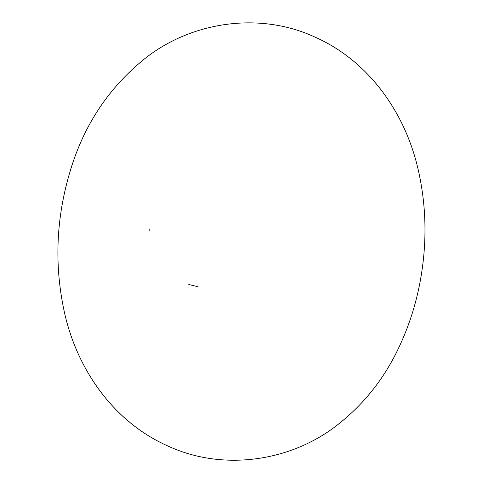 <?xml version="1.0" encoding="UTF-8"?>
<svg xmlns="http://www.w3.org/2000/svg" width="483" height="483" viewBox="0 0 483 483"><rect width="100%" height="100%" fill="white"/><g stroke="black" fill="none" stroke-linecap="round" stroke-linejoin="round"><path stroke-width="0.72" d="M198.09 286.739L188.799 284.499M149.054 231.212L149.259 229.534M421.852 271.38C426.9 237.612 425.843 204.466 418.695 171.936C406.3 114.549 369.996 61.667 315.423 37.294C260.337 11.501 191.92 21.3 145.003 58.497C108.965 87.471 84.084 124.801 70.367 170.487C56.113 217.483 54.078 264.557 64.281 311.716C76.809 369.103 113.336 421.919 168.048 446.081C223.273 471.662 291.666 461.537 338.444 424.134C363.614 404.217 383.303 379.62 397.509 350.338C409.59 325.596 417.704 299.273 421.852 271.38"/></g></svg>
